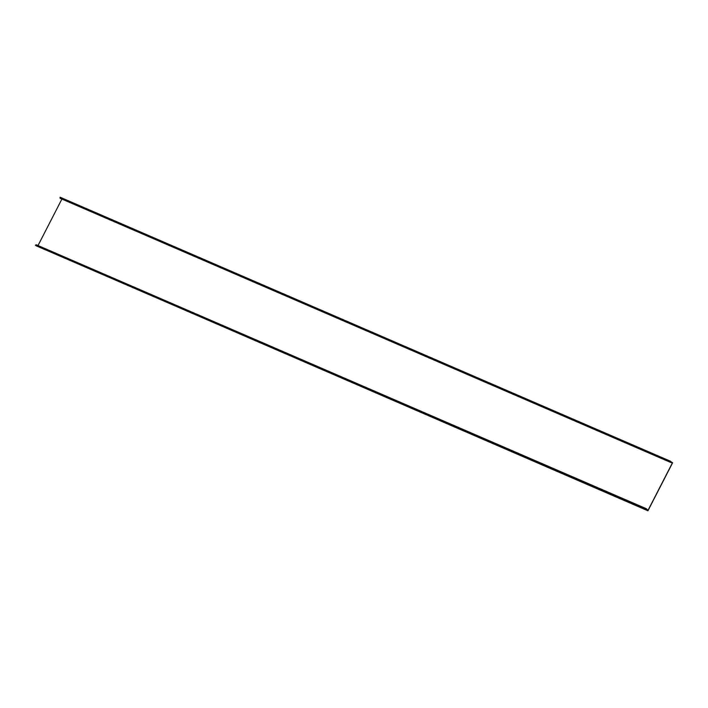 <?xml version="1.0" encoding="UTF-8"?>
<svg xmlns="http://www.w3.org/2000/svg" width="708" height="708" viewBox="0 0 708 708"><rect width="100%" height="100%" fill="white"/><g stroke="black" fill="none" stroke-linecap="round" stroke-linejoin="round"><path stroke-width="1.06" d="M670.52 462.368L60.136 198.311L60.1 197.222L670.494 461.28L670.52 462.368L672.396 462.917L670.918 462.28M61.888 199.098L38.02 245.543M672.396 462.917L647.935 510.521L646.546 508.795L645.785 509.344L35.4 245.287L36.161 244.738L646.546 508.795M36.241 245.738L647.935 510.778L672.6 462.793L671.37 461.943L670.609 462.174L670.618 461.297L60.1 197.222M645.785 509.344L646.457 508.999L647.935 510.778M35.4 245.287L645.864 509.468M646.714 509.928L36.32 245.871M59.994 197.541L670.379 461.607M671.14 461.952L670.494 461.678M645.988 509.079L35.595 245.021M646.599 509.282L646.156 509.087M645.917 509.388L646.608 509.689"/></g></svg>
